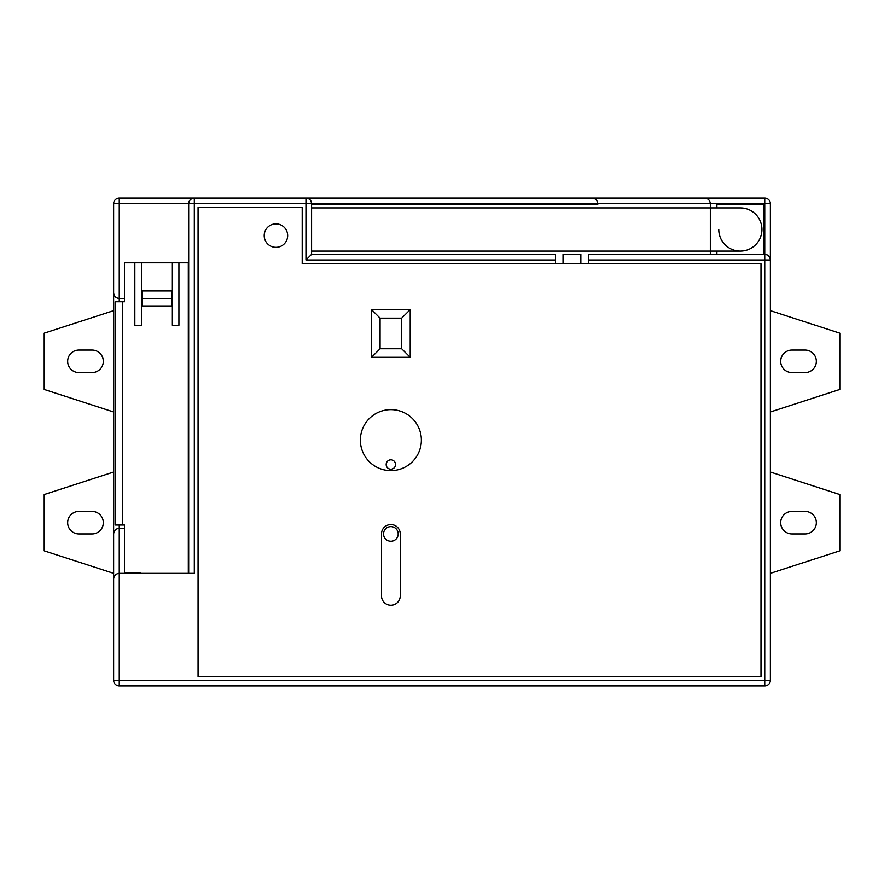 <?xml version="1.0" encoding="UTF-8"?>
<svg xmlns="http://www.w3.org/2000/svg" width="884" height="884" viewBox="0 0 884 884"><rect width="100%" height="100%" fill="white"/><g stroke="black" fill="none" stroke-linecap="round" stroke-linejoin="round"><path stroke-width="1.33" d="M740.35 207.917A21.581 21.581 0 0 1 761.931 229.497A21.581 21.581 0 0 0 740.35 207.917L710.327 207.917L710.327 203.696C709.974 200.303 708.095 198.425 704.703 198.071L764.748 198.071L764.748 203.696L710.327 203.696C709.974 200.303 708.095 198.425 704.703 198.071L119.252 198.071A5.624 5.624 0 0 0 113.627 203.696L113.627 292.825C113.981 296.217 115.859 298.096 119.252 298.449C115.859 298.096 113.981 296.217 113.627 292.825L113.627 533.947C113.981 530.555 115.859 528.676 119.252 528.312L119.252 573.351L194.314 573.351L194.314 198.071A5.624 5.624 0 0 0 188.679 203.696C189.043 200.303 190.922 198.425 194.314 198.071M390.872 541.262A7.315 7.315 0 0 0 398.187 533.947A7.315 7.315 0 0 0 390.872 526.621A7.315 7.315 0 0 0 383.546 533.947A7.315 7.315 0 0 0 390.872 541.262M390.872 605.253A9.381 9.381 0 0 0 400.253 595.871L400.253 533.947A9.381 9.381 0 0 0 390.872 524.566A9.381 9.381 0 0 0 381.49 533.947L381.49 595.871A9.381 9.381 0 0 0 390.872 605.253M390.872 469.205A4.696 4.696 0 0 0 395.557 464.52A4.696 4.696 0 0 0 390.872 459.824A4.696 4.696 0 0 0 386.175 464.52A4.696 4.696 0 0 0 390.872 469.205M390.872 409.635A30.487 30.487 0 0 0 360.374 440.122A30.487 30.487 0 0 0 390.872 470.619A30.487 30.487 0 0 0 421.359 440.122A30.487 30.487 0 0 0 390.872 409.635M275.941 247.321A11.724 11.724 0 0 0 287.665 235.597A11.724 11.724 0 0 0 275.941 223.862A11.724 11.724 0 0 0 264.205 235.597A11.724 11.724 0 0 0 275.941 247.321M122.633 301.742L122.633 525.03L115.13 525.03L115.13 301.742L124.511 301.742L124.511 262.802L134.832 262.802L134.832 325.29L141.396 325.29L141.396 262.802L172.358 262.802L172.358 325.29L178.922 325.29L178.922 262.802L188.314 262.802L188.314 573.351M122.633 525.03L124.511 525.03L124.511 572.976L140.644 572.976M141.871 290.947L141.871 305.963L171.894 305.963L171.894 290.947L141.871 290.947M124.511 298.449L119.252 298.449L119.252 301.742M124.511 528.312L119.252 528.312C115.859 528.676 113.981 530.555 113.627 533.947L113.627 578.976C113.981 575.583 115.859 573.705 119.252 573.351L119.252 680.304L764.748 680.304L764.748 259.984L588.357 259.984L588.357 254.36L764.748 254.36L764.748 203.696L770.373 203.696L770.373 680.304L764.748 680.304L764.748 685.929L119.252 685.929L119.252 680.304L113.627 680.304L113.627 578.976C113.981 575.583 115.859 573.705 119.252 573.351M188.679 573.351L188.679 203.696L119.252 203.696L119.252 298.449M588.357 263.741L760.991 263.741L760.991 676.547L198.071 676.547L198.071 207.453L302.206 207.453L302.206 263.741L588.357 263.741L588.357 259.984M555.528 263.741L555.528 259.984L305.963 259.984L311.588 254.36L555.528 254.36L555.528 259.984M580.854 263.741L580.854 254.36L563.031 254.36L563.031 263.741M791.954 350.053L805.081 350.053A11.26 11.26 0 0 1 816.341 361.313A11.26 11.26 0 0 1 805.081 372.573L791.954 372.573A11.26 11.26 0 0 1 780.694 361.313A11.26 11.26 0 0 1 791.954 350.053M770.373 310.649L839.8 333.169L839.8 389.457L770.373 411.977M92.046 533.947L78.919 533.947A11.26 11.26 0 0 1 67.659 522.687A11.26 11.26 0 0 1 78.919 511.427L92.046 511.427A11.26 11.26 0 0 1 103.306 522.687A11.26 11.26 0 0 1 92.046 533.947M113.627 573.351L44.2 550.831L44.2 494.543L113.627 472.023M805.081 511.427A11.26 11.26 0 0 1 816.341 522.687A11.26 11.26 0 0 1 805.081 533.947L791.954 533.947A11.26 11.26 0 0 1 780.694 522.687A11.26 11.26 0 0 1 791.954 511.427L805.081 511.427M770.373 472.023L839.8 494.543L839.8 550.831L770.373 573.351M92.046 372.573L78.919 372.573A11.26 11.26 0 0 1 67.659 361.313A11.26 11.26 0 0 1 78.919 350.053L92.046 350.053A11.26 11.26 0 0 1 103.306 361.313A11.26 11.26 0 0 1 92.046 372.573M113.627 411.977L44.2 389.457L44.2 333.169L113.627 310.649M710.327 254.36L710.327 251.078L740.35 251.078A21.581 21.581 0 0 1 718.769 229.497M763.809 254.36L763.809 204.635L716.891 204.635L716.891 207.917M716.891 251.078L716.891 254.36M311.588 204.635L597.739 204.635L597.739 203.696C597.385 200.303 595.507 198.425 592.114 198.071C595.507 198.425 597.385 200.303 597.739 203.696L311.588 203.696L311.588 254.36M171.894 298.449L141.871 298.449M761.931 229.497A21.581 21.581 0 0 1 740.35 251.078A21.581 21.581 0 0 0 761.931 229.497M371.534 309.61L371.534 357.291L410.209 357.291L410.209 309.61L371.534 309.61L380.076 318.152L380.076 348.738L371.534 357.291M380.076 348.738L401.656 348.738L401.656 318.152L380.076 318.152M401.656 318.152L410.209 309.61M401.656 348.738L410.209 357.291M141.396 262.802L134.832 262.802M178.922 262.802L172.358 262.802M770.373 203.696A5.624 5.624 0 0 0 764.748 198.071A5.624 5.624 0 0 1 770.373 203.696M770.373 259.984C770.019 256.592 768.141 254.714 764.748 254.36L764.748 259.984L770.373 259.984A5.624 5.624 0 0 0 764.748 254.36A5.624 5.624 0 0 1 770.373 259.984M305.963 259.984L305.963 203.696L311.588 203.696C311.234 200.303 309.356 198.425 305.963 198.071A5.624 5.624 0 0 1 311.588 203.696A5.624 5.624 0 0 0 305.963 198.071L305.963 203.696L188.679 203.696M764.748 685.929A5.624 5.624 0 0 0 770.373 680.304A5.624 5.624 0 0 1 764.748 685.929M113.627 680.304A5.624 5.624 0 0 0 119.252 685.929A5.624 5.624 0 0 1 113.627 680.304M311.588 207.917L710.327 207.917L710.327 251.078L311.588 251.078M119.252 525.03L119.252 528.312M710.327 203.696L597.739 203.696M119.252 198.071A5.624 5.624 0 0 0 113.627 203.696L119.252 203.696L119.252 198.071"/></g></svg>
